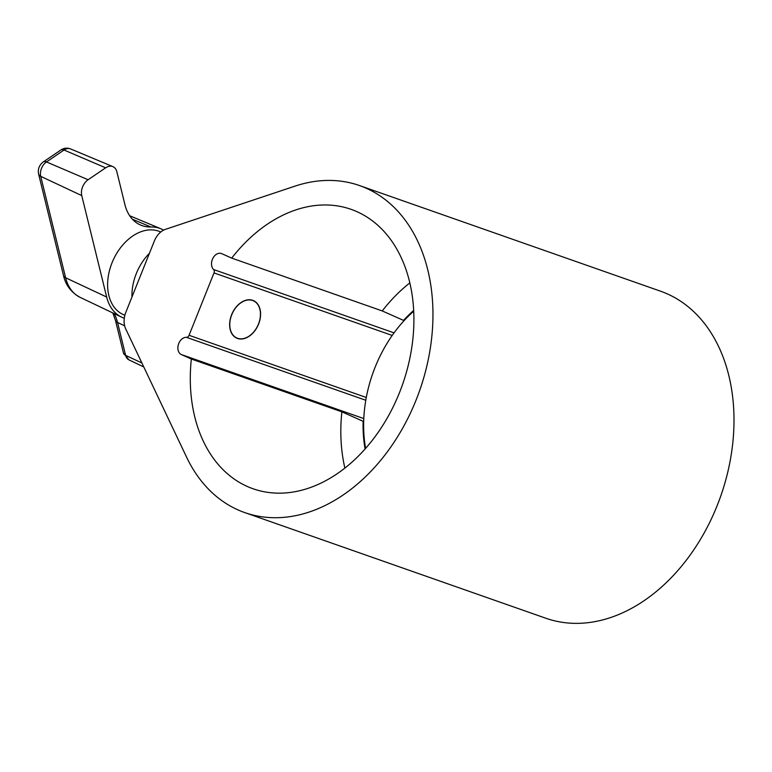 <?xml version="1.0" encoding="UTF-8"?>
<svg xmlns="http://www.w3.org/2000/svg" width="772" height="772" viewBox="0 0 772 772"><rect width="100%" height="100%" fill="white"/><g stroke="black" fill="none" stroke-linecap="round" stroke-linejoin="round"><path stroke-width="1.16" d="M363.689 421.541L341.871 411.843L191.34 359.028A148.06 106.507 -70.7 0 0 253.091 488.772A148.06 106.507 -70.7 0 0 399.5 392.61A148.06 106.507 -70.7 0 0 351.135 209.357A148.06 106.507 -70.7 0 0 231.706 258.109L382.227 310.933A148.06 106.507 -70.7 0 1 409.855 282.89M237.486 338.454A20.545 14.243 -65.9 0 1 236.724 338.146A20.545 14.243 -65.9 0 1 231.87 314.117A20.545 14.243 -65.9 0 1 252.733 300.327A20.545 14.243 -65.9 0 1 253.496 300.636A20.545 14.243 -65.9 0 1 258.35 324.665A20.545 14.243 -65.9 0 1 237.486 338.454M359.491 185.55L660.533 291.189A173.285 124.659 109.3 0 1 717.14 505.67A173.285 124.659 109.3 0 1 545.775 618.218L244.734 512.579A173.285 124.659 109.3 0 1 186.563 457.111L125.701 328.872A18.132 13.037 109.3 0 1 125.865 312.235L154.342 241.038A18.132 13.037 109.3 0 1 165.517 229.323L294.933 186.158A173.285 124.659 109.3 0 1 359.491 185.55A173.285 124.659 109.3 0 1 416.098 400.031A173.285 124.659 109.3 0 1 244.734 512.579M404.084 320.641L382.227 310.933M413.695 310.45A118.599 85.316 -70.7 0 0 403.486 320.438M363.12 421.348A118.599 85.316 -70.7 0 0 365.098 448.947M191.34 359.028L181.352 354.56A9.061 6.523 109.3 0 1 178.38 344.563A9.061 6.523 109.3 0 1 186.486 337.335A3.02 2.171 -70.7 0 0 189.063 335.289L214.008 272.912A3.02 2.171 -70.7 0 0 213.603 269.534A9.061 6.523 109.3 0 1 212.744 258.591A9.061 6.523 109.3 0 1 221.352 253.505A9.061 6.523 109.3 0 1 221.718 253.65L231.706 258.109M341.871 411.843A148.06 106.507 -70.7 0 0 344.881 468.064M259.894 309.35A20.361 14.118 114.1 0 0 241.018 302.72A20.361 14.118 114.1 0 0 230.326 329.432A20.361 14.118 114.1 0 0 255.252 329.991A20.361 14.118 114.1 0 0 259.778 319.878A20.361 14.118 114.1 0 0 259.894 309.35M160.74 232.025L160.73 232.025A45.326 31.43 114.1 0 0 121.754 246.181A45.326 31.43 114.1 0 0 108.852 295.531A45.326 31.43 114.1 0 0 123.742 314.764L124.871 315.246M149.45 253.255A44.689 30.986 114.1 0 0 131.973 296.959M124.292 318.189A48.346 33.524 -65.9 0 1 121.513 317.08A48.346 33.524 -65.9 0 1 106.661 297.027L81.755 195.605A12.082 8.376 -65.9 0 1 88.104 179.741L105.648 167.823A12.082 8.376 -65.9 0 1 112.886 166.627A12.082 8.376 -65.9 0 1 116.852 171.76L124.919 204.628A48.346 33.524 114.1 0 0 140.803 225.144A48.346 33.524 114.1 0 0 150.887 226.978A48.346 33.524 -65.9 0 1 160.972 228.821A48.346 33.524 -65.9 0 1 163.606 230.124M365.6 448.378A117.846 84.775 109.3 0 1 413.734 311.212M366.285 397.483L189.063 335.289M365.793 400.263L186.486 337.335M394.058 332.857L213.603 269.534M392.215 335.444L214.008 272.912M363.795 418.578L181.352 354.56M105.648 167.823L64.028 150.019A9.061 4.343 -124.2 0 0 60.863 149.99C63.883 148.002 67.135 147.645 70.599 148.938A10.972 7.614 114.1 0 0 64.028 150.019L46.484 161.946A10.972 7.614 114.1 0 0 40.723 176.344L65.62 277.766L106.661 297.027M81.755 195.605L40.723 176.344A9.061 4.873 166.2 0 1 38.6 174.086L63.497 275.507A9.061 4.873 166.2 0 0 65.62 277.766A47.237 32.752 114.1 0 0 80.134 297.365L121.513 317.08M60.863 149.99L43.309 161.917A9.061 4.343 -124.2 0 1 46.484 161.946L88.104 179.741M132.417 219.229L150.887 226.978M114.169 313.586A49.456 34.296 -65.9 0 1 117.547 322.484L125.614 355.352L141.884 362.985M128.982 359.897L123.491 353.084A9.061 4.873 -13.8 0 0 125.614 355.352A10.972 7.614 114.1 0 0 128.982 359.897L143.766 366.941M123.491 353.084L115.424 320.216A9.061 4.873 -13.8 0 0 117.547 322.484L124.62 325.803M70.599 148.938L112.886 166.627M129.667 215.726L160.972 228.821M43.309 161.917C39.247 164.986 37.674 169.039 38.6 174.086M63.497 275.507C65.649 285.177 71.198 292.463 80.134 297.365M115.424 320.216L112.828 312.94"/></g></svg>
